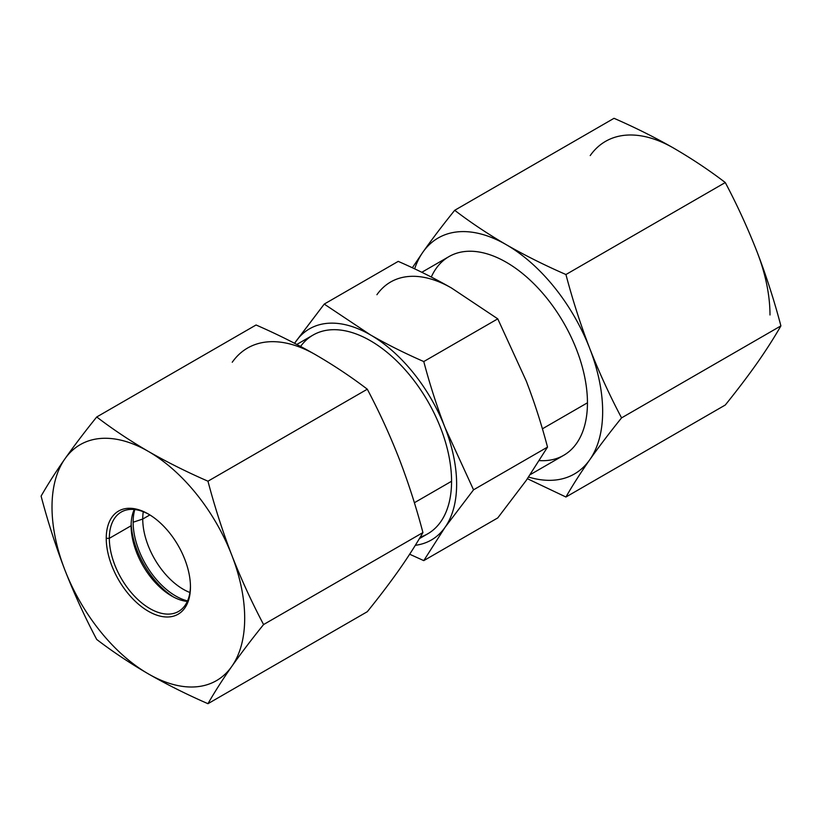 <?xml version="1.0" encoding="UTF-8"?>
<svg xmlns="http://www.w3.org/2000/svg" width="822" height="822" viewBox="0 0 822 822"><rect width="100%" height="100%" fill="white"/><g stroke="black" fill="none" stroke-linecap="round" stroke-linejoin="round"><path stroke-width="1.23" d="M409.664 554.223L423.772 560.625L497.762 517.911L526.214 480.449L547.524 447.106C541.503 424.255 534.403 402.194 526.214 380.915L497.762 318.844L451.566 288.049C435.023 278.566 417.237 269.678 398.228 261.375L324.238 304.089L370.434 334.883C386.977 344.367 404.763 353.255 423.772 361.557L497.762 318.844L423.772 361.557C429.803 384.408 436.903 406.469 445.082 427.748L473.544 489.82L547.524 447.106L473.544 489.82L445.082 527.282L423.772 560.625L497.762 517.911L526.214 480.449L547.524 447.106C541.503 424.255 534.403 402.194 526.214 380.915L497.762 318.844L451.566 288.049C435.023 278.566 417.237 269.678 398.228 261.375L324.238 304.089L370.434 334.883C386.977 344.367 404.763 353.255 423.772 361.557C429.803 384.408 436.903 406.469 445.082 427.748L473.544 489.82L445.082 527.282L423.772 560.625L409.664 554.223M294.574 343.277L324.238 304.089L295.786 341.551A121.903 70.384 -120 0 0 294.615 343.298A121.903 70.384 -120 0 1 295.786 341.551L294.574 343.277M376.918 294.718A121.903 70.384 60 0 1 451.566 288.049A121.903 70.384 60 0 0 376.918 294.718M415.316 545.305A121.903 70.384 -120 0 0 445.082 527.282A121.903 70.384 -120 0 0 445.082 427.748A121.903 70.384 -120 0 0 370.434 334.883A121.903 70.384 -120 0 0 295.786 341.551A121.903 70.384 -120 0 1 370.434 334.883A121.903 70.384 -120 0 1 445.082 427.748A121.903 70.384 -120 0 1 445.082 527.282A121.903 70.384 -120 0 1 415.316 545.305M421.799 272.288L448.956 256.608A114.731 66.243 60 0 1 537.372 287.34A114.731 66.243 60 0 1 587.453 402.801L542.397 428.817L587.453 402.801A114.731 66.243 60 0 1 563.687 455.326L530.231 474.643M300.595 346.432A114.731 66.243 60 0 1 391.837 356.409A114.731 66.243 60 0 1 451.566 481.26A114.731 66.243 60 0 1 420.268 537.115M296.814 344.439L313.069 335.057A114.731 66.243 60 0 1 401.485 365.8A114.731 66.243 60 0 1 451.566 481.26L414.37 502.735L451.566 481.26A114.731 66.243 60 0 1 427.8 533.776L419.354 538.657M131.16 523.501A63.099 36.435 -120 0 0 173.658 597.101A63.099 36.435 60 0 1 131.16 523.501M187.55 600.903A60.232 34.781 60 0 1 133.133 522.237A60.232 34.781 60 0 1 134.808 509.558A60.232 34.781 -120 0 0 133.133 522.237L142.74 519.042A57.365 33.116 60 0 1 143.275 511.716A57.365 33.116 -120 0 0 142.74 519.042L133.133 522.237A60.232 34.781 -120 0 0 187.55 600.903M189.913 592.498A57.365 33.116 60 0 1 142.74 519.042L149.871 514.921L142.74 519.042A57.365 33.116 -120 0 0 189.913 592.498M149.131 514.48A57.365 33.116 -120 0 0 121.214 512.065A57.365 33.116 -120 0 0 109.326 538.328L131.109 525.751A57.365 33.116 60 0 1 134.253 509.496A57.365 33.116 -120 0 0 131.109 525.751L109.326 538.328A57.365 33.116 -120 0 0 134.376 596.063A57.365 33.116 -120 0 0 178.58 611.424A57.365 33.116 -120 0 0 190.447 586.045A57.365 33.116 60 0 1 149.512 608.362A57.365 33.116 60 0 1 109.326 538.328A57.365 33.116 60 0 1 149.131 514.48M187.324 601.427A57.365 33.116 60 0 1 131.109 525.751L131.109 525.751A57.365 33.116 -120 0 0 171.675 596.012A57.365 33.116 -120 0 0 187.324 601.427M96.719 639.465C112.778 651.733 129.989 663.21 148.35 673.886C166.917 684.521 186.789 694.456 207.966 703.694L367.3 611.702C379.189 596.978 389.792 583.024 399.112 569.831C408.257 556.761 416.189 544.339 422.929 532.564C416.22 507.123 408.287 482.452 399.112 458.584C389.834 434.879 379.23 411.75 367.3 389.207C351.313 376.979 334.102 365.513 315.679 354.796C297.184 344.192 277.312 334.256 256.063 324.988L96.719 416.98C112.717 429.207 129.927 440.674 148.35 451.401C166.835 461.995 186.707 471.931 207.966 481.199L367.3 389.207L207.966 481.199C214.665 506.65 222.608 531.31 231.783 555.189C241.062 578.894 251.655 602.012 263.585 624.556L422.929 532.564L263.585 624.556C251.696 639.28 241.103 653.233 231.783 666.426C222.639 679.496 214.696 691.918 207.966 703.694L367.3 611.702C379.189 596.978 389.792 583.024 399.112 569.831C408.257 556.761 416.189 544.339 422.929 532.564C416.22 507.123 408.287 482.452 399.112 458.584C389.834 434.879 379.23 411.75 367.3 389.207C351.313 376.979 334.102 365.513 315.679 354.796C297.184 344.192 277.312 334.256 256.063 324.988L96.719 416.98C112.717 429.207 129.927 440.674 148.35 451.401C166.835 461.995 186.707 471.931 207.966 481.199C214.665 506.65 222.608 531.31 231.783 555.189C241.062 578.894 251.655 602.012 263.585 624.556C251.696 639.28 241.103 653.233 231.783 666.426C222.639 679.496 214.696 691.918 207.966 703.694C186.789 694.456 166.917 684.521 148.35 673.886C129.989 663.21 112.778 651.733 96.719 639.465C84.841 617.014 74.237 593.885 64.917 570.088C55.773 546.311 47.83 521.651 41.1 496.108C47.799 484.384 55.742 471.962 64.917 458.851C74.196 445.709 84.8 431.745 96.719 416.98C84.8 431.745 74.196 445.709 64.917 458.851A136.246 78.665 -120 0 0 52.012 507.02A136.246 78.665 -120 0 0 64.917 570.088C55.773 546.311 47.83 521.651 41.1 496.108C47.799 484.384 55.742 471.962 64.917 458.851A136.246 78.665 -120 0 0 52.012 507.02A136.246 78.665 -120 0 0 64.917 570.088A136.246 78.665 -120 0 0 148.35 673.886A136.246 78.665 -120 0 0 231.783 666.426A136.246 78.665 -120 0 0 231.783 555.189A136.246 78.665 -120 0 0 148.35 451.401A136.246 78.665 -120 0 0 64.917 458.851A136.246 78.665 -120 0 1 148.35 451.401A136.246 78.665 -120 0 1 231.783 555.189A136.246 78.665 -120 0 1 231.783 666.426A136.246 78.665 -120 0 1 148.35 673.886A136.246 78.665 -120 0 1 64.917 570.088C74.237 593.885 84.841 617.014 96.719 639.465M232.246 362.245A136.246 78.665 60 0 1 315.679 354.796A136.246 78.665 60 0 0 232.246 362.245M190.457 586.949A59.554 34.38 60 0 1 148.35 611.26A59.554 34.38 60 0 1 106.244 538.328A59.554 34.38 60 0 1 148.35 514.017A59.554 34.38 60 0 1 190.457 586.949A59.554 34.38 -120 0 0 148.35 514.017A59.554 34.38 -120 0 0 106.244 538.328L109.326 538.328L106.244 538.328A59.554 34.38 -120 0 0 148.35 611.26A59.554 34.38 -120 0 0 190.457 586.949L190.457 586.949M527.426 478.723L565.937 497.012L725.281 405.02C737.159 390.306 747.763 376.342 757.083 363.149C766.227 350.08 774.17 337.667 780.9 325.892L621.566 417.884C609.677 432.598 599.074 446.562 589.754 459.755C580.609 472.825 572.667 485.247 565.937 497.012L725.281 405.02C737.159 390.306 747.763 376.342 757.083 363.149C766.227 350.08 774.17 337.667 780.9 325.892C774.201 300.441 766.258 275.781 757.083 251.912C747.804 228.197 737.2 205.079 725.281 182.535C709.283 170.308 692.073 158.831 673.65 148.114C655.165 137.521 635.293 127.585 614.034 118.306L454.7 210.298C470.687 222.526 487.898 234.003 506.321 244.72C524.816 255.323 544.688 265.259 565.937 274.527L725.281 182.535L565.937 274.527C572.636 299.979 580.579 324.639 589.754 348.507C599.033 372.212 609.636 395.341 621.566 417.884L780.9 325.892C774.201 300.441 766.258 275.781 757.083 251.912A136.246 78.665 60 0 1 769.988 314.98A136.246 78.665 60 0 0 757.083 251.912C747.804 228.197 737.2 205.079 725.281 182.535C709.283 170.308 692.073 158.831 673.65 148.114C655.165 137.521 635.293 127.585 614.034 118.306L454.7 210.298C470.687 222.526 487.898 234.003 506.321 244.72C524.816 255.323 544.688 265.259 565.937 274.527C572.636 299.979 580.579 324.639 589.754 348.507C599.033 372.212 609.636 395.341 621.566 417.884C609.677 432.598 599.074 446.562 589.754 459.755C580.609 472.825 572.667 485.247 565.937 497.012L527.426 478.723M412.336 267.777L422.888 252.169C432.167 239.027 442.77 225.074 454.7 210.298C442.77 225.074 432.167 239.027 422.888 252.169A136.246 78.665 -120 0 0 414.648 268.856A136.246 78.665 -120 0 1 422.888 252.169L412.336 267.777M528.577 477.048A136.246 78.665 -120 0 0 589.754 459.755A136.246 78.665 -120 0 0 602.66 411.586A136.246 78.665 -120 0 0 589.754 348.507A136.246 78.665 -120 0 0 506.321 244.72A136.246 78.665 -120 0 0 422.888 252.169A136.246 78.665 -120 0 1 506.321 244.72A136.246 78.665 -120 0 1 589.754 348.507A136.246 78.665 -120 0 1 602.66 411.586A136.246 78.665 -120 0 1 589.754 459.755A136.246 78.665 -120 0 1 528.577 477.048M590.217 155.574A136.246 78.665 60 0 1 673.65 148.114A136.246 78.665 60 0 0 590.217 155.574M431.293 277.024A114.731 66.243 60 0 1 522.042 273.14A114.731 66.243 60 0 1 587.453 402.801A114.731 66.243 60 0 1 539.407 460.597"/></g></svg>
